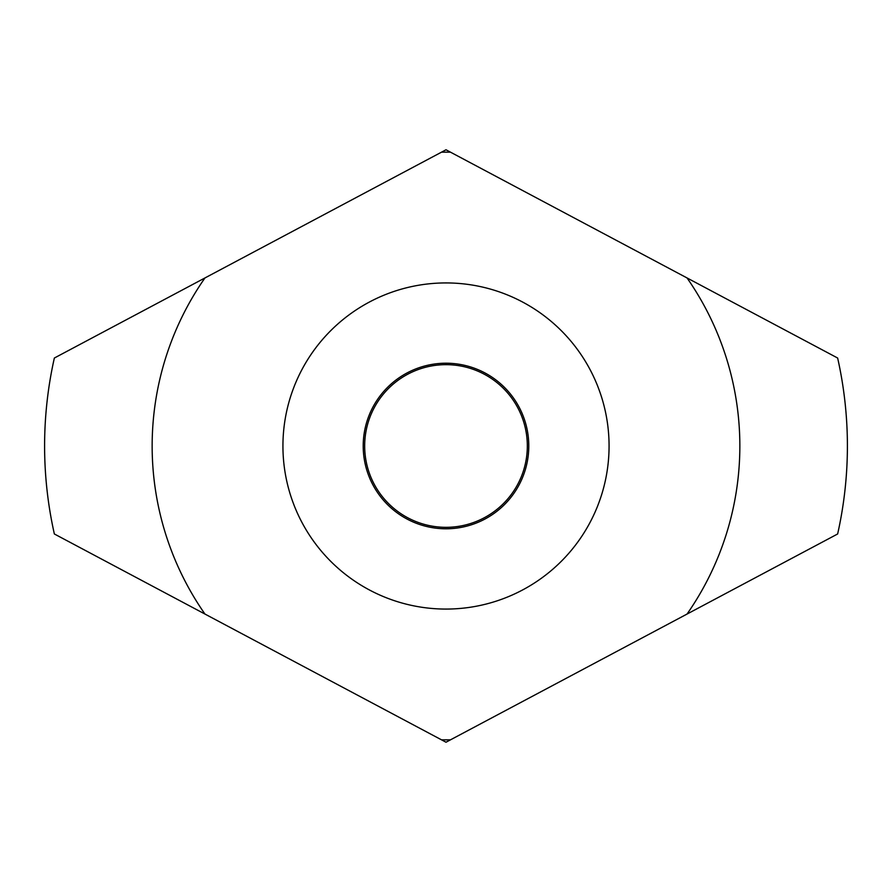 <?xml version="1.0" encoding="UTF-8"?>
<svg xmlns="http://www.w3.org/2000/svg" width="892" height="892" viewBox="0 0 892 892"><rect width="100%" height="100%" fill="white"/><g stroke="black" fill="none" stroke-linecap="round" stroke-linejoin="round"><path stroke-width="1.34" d="M528.789 446A82.789 82.789 0 0 0 446 363.211A82.789 82.789 0 0 0 363.211 446A82.789 82.789 0 0 0 446 528.789A82.789 82.789 0 0 0 528.789 446M609.069 446A163.069 163.069 0 0 1 446 609.069A163.069 163.069 0 0 1 282.931 446A163.069 163.069 0 0 1 446 282.931A163.069 163.069 0 0 1 609.069 446M527.328 446A81.328 81.328 0 0 1 446 527.328A81.328 81.328 0 0 1 364.672 446A81.328 81.328 0 0 1 446 364.661A81.328 81.328 0 0 1 527.328 446M687.052 614.053L837.644 533.973A401.4 401.4 0 0 0 837.644 358.026L450.527 152.186A293.847 293.847 0 0 0 441.473 152.186L54.356 358.026A401.4 401.4 0 0 0 54.356 533.973L441.473 739.814A293.847 293.847 0 0 0 450.527 739.814L687.052 614.053A293.847 293.847 0 0 0 687.052 277.947M204.948 277.947A293.847 293.847 0 0 0 204.948 614.053M450.527 152.186L446 149.778L441.473 152.186M441.473 739.814L446 742.222L450.527 739.814"/></g></svg>
